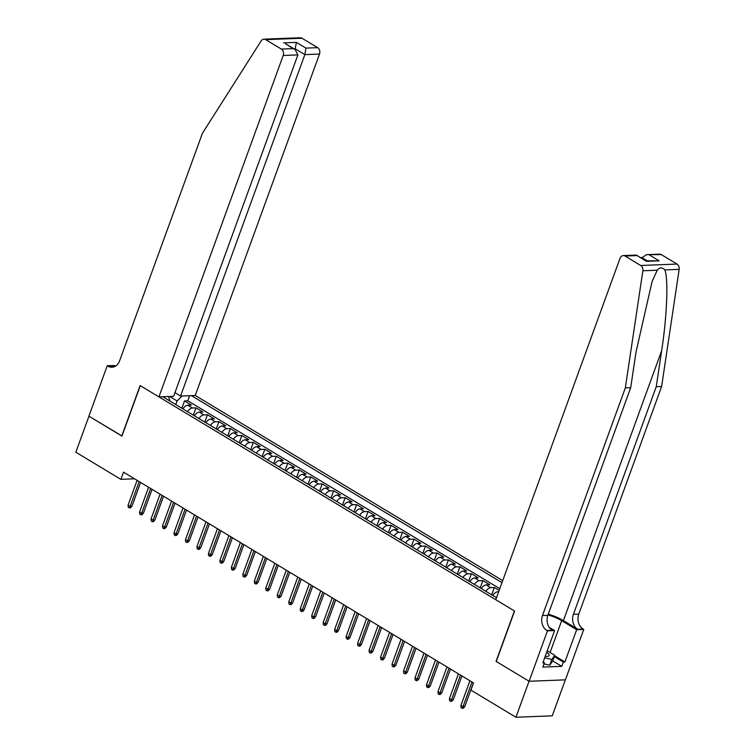 <?xml version="1.0" encoding="UTF-8"?>
<svg xmlns="http://www.w3.org/2000/svg" width="755" height="755" viewBox="0 0 755 755"><rect width="100%" height="100%" fill="white"/><g stroke="black" fill="none" stroke-linecap="round" stroke-linejoin="round"><path stroke-width="1.13" d="M502.717 580.623L195.243 395.469L319.507 54.049L304.841 54.624L295.318 48.886L294.129 48.933M565.344 679.849L552.245 715.825L515.948 717.25L529.057 681.236L496.063 661.371L514.419 610.946L140.298 385.663L121.942 436.079L88.948 416.213L75.84 452.226L120.885 479.349L134.579 478.812M499.159 590.41L494.346 587.522L491.694 594.808M481.294 588.541A6.389 3.482 121.1 0 1 486.173 584.899L489.759 584.757L482.87 580.604L480.218 587.9M469.818 581.633A6.389 3.482 121.1 0 1 474.697 577.981L478.283 577.849L471.394 573.696L468.742 580.991M458.342 574.725A6.389 3.482 121.1 0 1 463.221 571.073L466.807 570.931L459.918 566.788L457.266 574.074M446.856 567.817A6.389 3.482 121.1 0 1 451.745 564.164L455.331 564.023L448.442 559.88L445.79 567.165M435.38 560.899A6.389 3.482 121.1 0 1 440.269 557.256L443.855 557.115L436.966 552.962L434.314 560.257M423.904 553.991A6.389 3.482 121.1 0 1 428.793 550.338L432.379 550.197L425.49 546.054L422.838 553.349M412.428 547.082A6.389 3.482 121.1 0 1 417.317 543.43L420.903 543.289L414.014 539.145L411.362 546.431M400.952 540.165A6.389 3.482 121.1 0 1 405.841 536.522L409.427 536.38L402.538 532.237L399.886 539.523M389.476 533.256A6.389 3.482 121.1 0 1 394.365 529.614L397.951 529.472L391.062 525.32L388.41 532.615M378 526.348A6.389 3.482 121.1 0 1 382.889 522.696L386.475 522.554L379.586 518.411L376.934 525.707M366.524 519.44A6.389 3.482 121.1 0 1 371.413 515.788L374.999 515.646L368.11 511.503L365.458 518.789M355.048 512.522A6.389 3.482 121.1 0 1 359.937 508.879L363.523 508.738L356.634 504.595L353.982 511.881M343.572 505.614A6.389 3.482 121.1 0 1 348.461 501.971L352.047 501.83L345.158 497.677L342.506 504.972M332.096 498.706A6.389 3.482 121.1 0 1 336.985 495.053L340.571 494.912L333.682 490.769L331.03 498.064M320.62 491.798A6.389 3.482 121.1 0 1 325.509 488.145L329.095 488.004L322.206 483.861L319.554 491.146M309.144 484.88A6.389 3.482 121.1 0 1 314.033 481.237L317.619 481.095L310.73 476.952L308.078 484.238M297.668 477.972A6.389 3.482 121.1 0 1 302.557 474.329L306.143 474.187L299.254 470.035L296.602 477.33M286.192 471.063A6.389 3.482 121.1 0 1 291.081 467.411L294.667 467.269L287.778 463.126L285.126 470.422M274.716 464.155A6.389 3.482 121.1 0 1 279.605 460.503L283.191 460.361L276.302 456.218L273.65 463.504M263.24 457.237A6.389 3.482 121.1 0 1 268.129 453.595L271.715 453.453L264.826 449.31L262.174 456.596M251.764 450.329A6.389 3.482 121.1 0 1 256.653 446.686L260.23 446.545L253.35 442.392L250.698 449.687M240.288 443.421A6.389 3.482 121.1 0 1 245.177 439.769L248.754 439.627L241.874 435.484L239.222 442.779M228.812 436.513A6.389 3.482 121.1 0 1 233.701 432.86L237.278 432.719L230.398 428.576L227.746 435.861M217.336 429.595A6.389 3.482 121.1 0 1 222.225 425.952L225.802 425.811L218.922 421.668L216.27 428.953M205.86 422.687A6.389 3.482 121.1 0 1 210.749 419.044L214.326 418.902L207.446 414.75L204.794 422.045M194.384 415.779A6.389 3.482 121.1 0 1 199.273 412.126L202.85 411.985L195.97 407.842L193.318 415.137M515.948 717.25L470.903 690.127L473.527 682.926L123.509 472.149L120.885 479.349M162.769 396.743L496.497 597.705M501.99 582.634L191.411 395.62M499.782 588.683L187.778 400.801L184.494 400.933L181.842 408.219M182.908 408.87A6.389 3.482 121.1 0 1 187.797 405.218L191.374 405.076L184.494 400.933M187.495 411.635A6.389 3.482 -58.9 0 1 192.383 407.983L195.97 407.842M198.98 418.544A6.389 3.482 -58.9 0 1 203.859 414.891L207.446 414.75M210.456 425.452A6.389 3.482 -58.9 0 1 215.335 421.8L218.922 421.668M221.932 432.36A6.389 3.482 -58.9 0 1 226.811 428.717L230.398 428.576M233.408 439.278A6.389 3.482 -58.9 0 1 238.287 435.626L241.874 435.484M244.884 446.186A6.389 3.482 -58.9 0 1 249.763 442.534L253.35 442.392M256.36 453.094A6.389 3.482 -58.9 0 1 261.239 449.442L264.826 449.31M267.836 460.003A6.389 3.482 -58.9 0 1 272.725 456.36L276.302 456.218M279.312 466.92A6.389 3.482 -58.9 0 1 284.201 463.268L287.778 463.126M290.788 473.829A6.389 3.482 -58.9 0 1 295.677 470.176L299.254 470.035M302.264 480.737A6.389 3.482 -58.9 0 1 307.153 477.084L310.73 476.952M313.74 487.645A6.389 3.482 -58.9 0 1 318.629 484.002L322.206 483.861M325.216 494.563A6.389 3.482 -58.9 0 1 330.105 490.91L333.682 490.769M336.692 501.471A6.389 3.482 -58.9 0 1 341.581 497.819L345.158 497.677M348.168 508.379A6.389 3.482 -58.9 0 1 353.057 504.727L356.634 504.595M359.644 515.288A6.389 3.482 -58.9 0 1 364.533 511.645L368.11 511.503M371.12 522.205A6.389 3.482 -58.9 0 1 376.009 518.553L379.586 518.411M382.596 529.113A6.389 3.482 -58.9 0 1 387.485 525.461L391.062 525.32M394.072 536.022A6.389 3.482 -58.9 0 1 398.961 532.379L402.538 532.237M405.548 542.93A6.389 3.482 -58.9 0 1 410.437 539.287L414.014 539.145M417.024 549.848A6.389 3.482 -58.9 0 1 421.913 546.195L425.49 546.054M428.5 556.756A6.389 3.482 -58.9 0 1 433.389 553.104L436.966 552.962M439.976 563.664A6.389 3.482 -58.9 0 1 444.865 560.021L448.442 559.88M451.452 570.572A6.389 3.482 -58.9 0 1 456.341 566.929L459.918 566.788M462.928 577.49A6.389 3.482 -58.9 0 1 467.817 573.838L471.394 573.696M474.404 584.398A6.389 3.482 -58.9 0 1 479.293 580.746L482.87 580.604M485.88 591.307A6.389 3.482 -58.9 0 1 490.769 587.664L494.346 587.522M498.659 591.769L497.649 591.807A6.389 3.482 121.1 0 0 492.77 595.459M168.695 397.111L168.912 396.498M175.773 404.567L177.095 400.933L169.667 396.469M187.778 400.801L189.637 395.686M182.134 395.979L177.095 400.933M169.988 401.084L168.497 396.517M471.979 681.991L462.975 706.737L464.74 706.671L463.211 708.275L462.23 708.322L462.975 706.737L460.909 705.491L469.921 680.746M464.74 706.671L473.413 682.85M462.23 708.322L461.079 707.624L460.909 705.491M545.185 656.378A10.391 2.935 20 0 0 547.299 656.416A10.391 2.935 20 0 0 548.668 653.981A10.391 2.935 20 0 0 546.686 652.263M545.252 656.378A7.116 2.01 20 0 0 545.487 656.086A7.116 2.01 20 0 0 545.469 655.604M547.233 650.763L554.783 655.321L552.688 661.078L549.716 665.174L543.987 663.919M554.783 655.321L551.811 659.408L544.657 657.841M549.716 665.174L551.811 659.408M661.352 254.624L646.506 254.671L659.587 254.161A4.794 3.784 87.8 0 1 661.352 254.624L677.009 264.061A4.794 3.784 87.8 0 1 679.16 269.356L661.616 386.513L656.246 386.72L573.404 614.334A11.183 8.824 -92.2 0 0 577.764 629.255L563.419 620.619A20.819 5.889 20 0 0 548.281 614.155M656.246 386.72L661.625 350.801C667.024 316.458 668.534 278.265 664.806 269.922C662.267 267.128 659.738 267.223 657.218 270.224L652.065 281.606L636.069 351.802L630.689 387.721L547.847 615.334A11.183 8.824 -92.2 0 0 552.207 630.255L546.837 630.472L547.469 630.85L529.113 681.274L496.243 661.474L514.589 611.05L495.771 599.715L620.034 258.295A4.794 3.784 -92.2 0 1 623.29 255.577A4.794 3.784 -92.2 0 1 625.055 256.049L640.712 265.486L677.009 264.061M661.616 386.513L578.774 614.126A11.183 8.824 -92.2 0 0 583.134 629.047L583.766 629.425L565.41 679.849L529.113 681.274M630.689 387.721L625.319 387.938L542.477 615.552A11.183 8.824 -92.2 0 0 546.837 630.472M657.218 270.224L642.864 270.781L625.319 387.938M554.623 655.774L564.91 661.975L563.343 662.031L554.321 656.605M543.138 662.012L544.402 662.777L542.836 667.099L561.767 666.354L563.343 662.031M544.402 662.777L542.836 662.843L554.585 630.567L547.469 630.85M583.766 629.425L576.65 629.708L561.673 620.685A17.978 5.087 20 0 0 547.998 614.929M564.91 661.975L576.65 629.708M641.439 258.068L646.506 254.671M549.196 627.33L554.585 630.567M642.864 270.781A4.794 3.784 -92.2 0 0 640.712 265.486M561.767 666.354L552.745 660.927M649.621 255.086L659.153 260.824L645.969 260.805M659.153 260.824L646.299 261.324L636.371 255.067L623.29 255.577M646.299 261.324L636.512 255.105M174.943 392.647L180.577 396.045L304.841 54.624L305.917 48.112L317.638 47.65L301.972 38.222L265.675 39.647A4.794 3.784 -92.2 0 0 263.91 39.175A4.794 3.784 -92.2 0 0 261.136 40.921L202.425 133.276L119.573 360.89A11.183 8.824 87.8 0 1 111.985 367.232A11.183 8.824 87.8 0 1 107.871 366.137L107.238 365.76L88.892 416.175L121.98 435.965M180.577 396.045L195.243 395.469M121.772 435.975L140.119 385.56L158.946 396.885L283.21 55.474A4.794 3.784 -92.2 0 0 281.341 49.075L265.675 39.647M107.238 365.76L114.354 365.477L115.477 366.156M158.946 396.885L173.612 396.318L297.876 54.898L283.21 55.474M263.91 39.175L300.207 37.75A4.794 3.784 87.8 0 1 301.972 38.222M317.638 47.65A4.794 3.784 87.8 0 1 319.507 54.049M114.647 366.6A11.183 8.824 87.8 0 1 113.241 365.93L107.871 366.137M295.092 49.509L296.385 42.374L305.917 48.112M281.341 49.075L293.063 48.613L295.12 49.528L297.876 54.898M293.063 48.613L285.598 43.79L295.12 49.528M460.503 675.083L451.499 699.828L453.264 699.753L451.735 701.367L450.754 701.404L451.499 699.828L449.433 698.583L458.445 673.837M453.264 699.753L461.937 675.942M450.754 701.404L449.602 700.716L449.433 698.583M449.027 668.175L440.023 692.92L441.788 692.845L440.259 694.458L439.278 694.496L440.023 692.92L437.957 691.674L446.969 666.929M441.788 692.845L450.461 669.034M439.278 694.496L438.127 693.807L437.957 691.674M437.551 661.257L428.547 686.002L430.312 685.936L428.783 687.55L427.802 687.588L428.547 686.002L426.481 684.757L435.493 660.012M430.312 685.936L438.985 662.116M427.802 687.588L426.65 686.899L426.481 684.757M426.075 654.349L417.071 679.094L418.836 679.028L417.307 680.633L416.326 680.68L417.071 679.094L415.005 677.848L424.008 653.103M418.836 679.028L427.509 655.208M416.326 680.68L415.175 679.981L415.005 677.848M414.599 647.441L405.595 672.186L407.36 672.11L405.831 673.724L404.85 673.762L405.595 672.186L403.529 670.94L412.532 646.195M407.36 672.11L416.033 648.3M404.85 673.762L403.698 673.073L403.529 670.94M403.123 640.523L394.119 665.268L395.884 665.202L394.355 666.816L393.374 666.854L394.119 665.268L392.053 664.032L401.056 639.287M395.884 665.202L404.557 641.391M393.374 666.854L392.223 666.165L392.053 664.032M391.647 633.615L382.643 658.36L384.408 658.294L382.879 659.908L381.898 659.945L382.643 658.36L380.577 657.114L389.58 632.369M384.408 658.294L393.081 634.474M381.898 659.945L380.746 659.257L380.577 657.114M380.171 626.707L371.167 651.452L372.932 651.386L371.403 652.99L370.422 653.028L371.167 651.452L369.101 650.206L378.104 625.461M372.932 651.386L381.605 627.565M370.422 653.028L369.27 652.339L369.101 650.206M368.695 619.798L359.691 644.543L361.456 644.468L359.927 646.082L358.946 646.12L359.691 644.543L357.625 643.298L366.628 618.553M361.456 644.468L370.129 620.657M358.946 646.12L357.794 645.431L357.625 643.298M357.219 612.881L348.215 637.626L349.98 637.56L348.451 639.174L347.47 639.211L348.215 637.626L346.149 636.389L355.152 611.644M349.98 637.56L358.653 613.749M347.47 639.211L346.318 638.522L346.149 636.389M345.743 605.972L336.739 630.718L338.504 630.651L336.975 632.265L335.994 632.303L336.739 630.718L334.673 629.472L343.676 604.727M338.504 630.651L347.177 606.831M335.994 632.303L334.843 631.614L334.673 629.472M334.267 599.064L325.263 623.809L327.028 623.743L325.499 625.348L324.518 625.385L325.263 623.809L323.197 622.564L332.2 597.818M327.028 623.743L335.701 599.923M324.518 625.385L323.366 624.696L323.197 622.564M322.791 592.156L313.787 616.901L315.552 616.826L314.023 618.439L313.042 618.477L313.787 616.901L311.721 615.655L320.724 590.91M315.552 616.826L324.225 593.015M313.042 618.477L311.891 617.788L311.721 615.655M311.315 585.238L302.311 609.983L304.076 609.917L302.547 611.531L301.566 611.569L302.311 609.983L300.245 608.747L309.248 584.002M304.076 609.917L312.74 586.106M301.566 611.569L300.414 610.88L300.245 608.747M299.839 578.33L290.835 603.075L292.6 603.009L291.071 604.623L290.09 604.661L290.835 603.075L288.769 601.829L297.772 577.084M292.6 603.009L301.264 579.189M290.09 604.661L288.939 603.962L288.769 601.829M288.363 571.422L279.359 596.167L281.124 596.101L279.586 597.705L278.614 597.743L279.359 596.167L277.293 594.921L286.296 570.176M281.124 596.101L289.788 572.281M278.614 597.743L277.462 597.054L277.293 594.921M276.887 564.513L267.883 589.259L269.648 589.183L268.11 590.797L267.138 590.835L267.883 589.259L265.817 588.013L274.82 563.268M269.648 589.183L278.312 565.372M267.138 590.835L265.986 590.146L265.817 588.013M265.411 557.596L256.407 582.341L258.172 582.275L256.634 583.889L255.662 583.926L256.407 582.341L254.341 581.105L263.344 556.36M258.172 582.275L266.836 558.464M255.662 583.926L254.511 583.237L254.341 581.105M253.935 550.688L244.931 575.433L246.696 575.367L245.158 576.98L244.176 577.018L244.931 575.433L242.865 574.187L251.868 549.442M246.696 575.367L255.36 551.546M244.176 577.018L243.034 576.32L242.865 574.187M242.459 543.779L233.455 568.524L235.22 568.458L233.682 570.063L232.7 570.101L233.455 568.524L231.389 567.279L240.392 542.534M235.22 568.458L243.884 544.638M232.7 570.101L231.559 569.412L231.389 567.279M230.983 536.871L221.979 561.616L223.744 561.541L222.206 563.154L221.224 563.192L221.979 561.616L219.913 560.37L228.916 535.625M223.744 561.541L232.408 537.73M221.224 563.192L220.082 562.503L219.913 560.37M219.507 529.953L210.503 554.698L212.268 554.632L210.73 556.246L209.748 556.284L210.503 554.698L208.437 553.462L217.44 528.717M212.268 554.632L220.932 530.812M209.748 556.284L208.606 555.595L208.437 553.462M208.031 523.045L199.027 547.79L200.792 547.724L199.254 549.338L198.272 549.376L199.027 547.79L196.961 546.544L205.964 521.799M200.792 547.724L209.456 523.904M198.272 549.376L197.13 548.677L196.961 546.544M196.555 516.137L187.551 540.882L189.316 540.816L187.778 542.42L186.796 542.458L187.551 540.882L185.485 539.636L194.488 514.891M189.316 540.816L197.98 516.996M186.796 542.458L185.654 541.769L185.485 539.636M185.079 509.229L176.075 533.974L177.84 533.898L176.302 535.512L175.32 535.55L176.075 533.974L174.009 532.728L183.012 507.983M177.84 533.898L186.504 510.087M175.32 535.55L174.178 534.861L174.009 532.728M173.603 502.311L164.599 527.056L166.364 526.99L164.826 528.604L163.844 528.642L164.599 527.056L162.533 525.82L171.536 501.075M166.364 526.99L175.028 503.17M163.844 528.642L162.703 527.953L162.533 525.82M162.127 495.403L153.123 520.148L154.888 520.082L153.35 521.696L152.368 521.733L153.123 520.148L151.057 518.902L160.06 494.157M154.888 520.082L163.552 496.262M152.368 521.733L151.227 521.035L151.057 518.902M150.651 488.494L141.647 513.24L143.412 513.173L141.874 514.778L140.892 514.816L141.647 513.24L139.581 511.994L148.584 487.249M143.412 513.173L152.076 489.353M140.892 514.816L139.751 514.127L139.581 511.994M139.175 481.586L130.171 506.331L131.936 506.256L130.398 507.87L129.416 507.907L130.171 506.331L128.105 505.086L137.108 480.34M131.936 506.256L140.6 482.445M129.416 507.907L128.274 507.218L128.105 505.086M187.797 405.218L192.383 407.983M199.273 412.126L203.859 414.891M210.749 419.044L215.335 421.8M222.225 425.952L226.811 428.717M233.701 432.86L238.287 435.626M245.177 439.769L249.763 442.534M256.653 446.686L261.239 449.442M268.129 453.595L272.725 456.36M279.605 460.503L284.201 463.268M291.081 467.411L295.677 470.176M302.557 474.329L307.153 477.084M314.033 481.237L318.629 484.002M325.509 488.145L330.105 490.91M336.985 495.053L341.581 497.819M348.461 501.971L353.057 504.727M359.937 508.879L364.533 511.645M371.413 515.788L376.009 518.553M382.889 522.696L387.485 525.461M394.365 529.614L398.961 532.379M405.841 536.522L410.437 539.287M417.317 543.43L421.913 546.195M428.793 550.338L433.389 553.104M440.269 557.256L444.865 560.021M451.745 564.164L456.341 566.929M463.221 571.073L467.817 573.838M474.697 577.981L479.293 580.746M486.173 584.899L490.769 587.664M497.649 591.807L498.47 592.298M661.625 350.801L563.419 620.619M547.847 615.334L542.477 615.552M573.404 614.334L578.774 614.126M636.776 255.586L625.055 256.049M679.16 269.356L664.806 269.922M577.764 629.255L583.134 629.047M550.102 652.499L561.673 620.685M647.148 260.758L641.665 257.455M283.54 42.884L296.385 42.374"/></g></svg>

